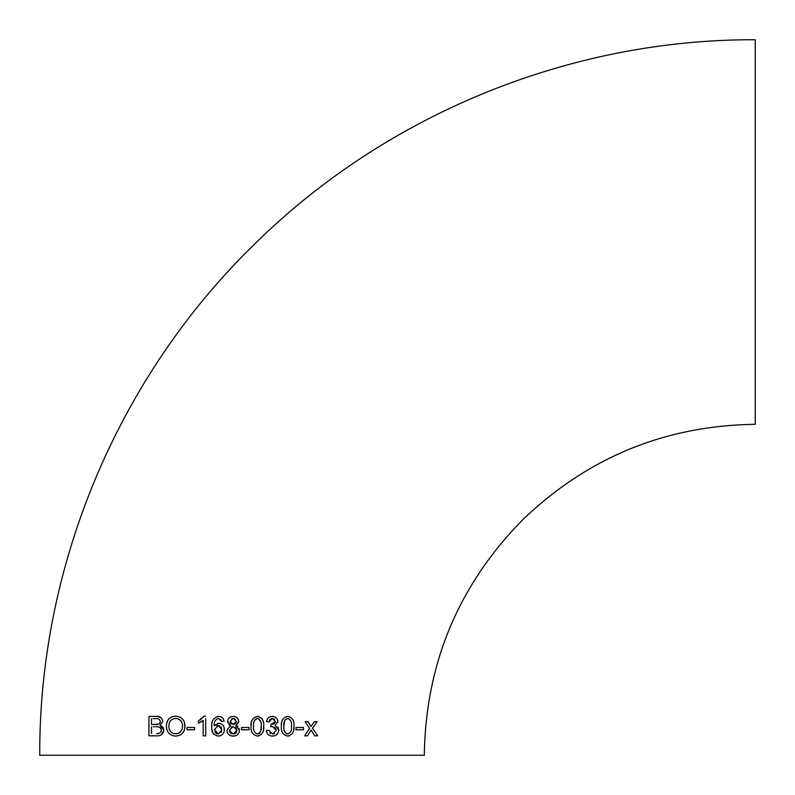 <?xml version="1.0" encoding="UTF-8"?>
<svg xmlns="http://www.w3.org/2000/svg" width="795" height="795" viewBox="0 0 795 795"><rect width="100%" height="100%" fill="white"/><g stroke="black" fill="none" stroke-linecap="round" stroke-linejoin="round"><path stroke-width="1.19" d="M227.34 732.573L226.883 730.247L230.53 725.447L229.338 724.841M233.462 716.414L233.154 716.404C229.854 716.514 228.016 718.193 227.648 721.453L230.53 725.398M39.75 755.25C38.965 565.782 117.73 377.714 253.307 245.357C385.128 114.569 569.558 39.025 755.25 39.75L755.25 424.291C665.395 425.573 588.002 457.274 523.07 519.393C458.606 584.802 425.683 663.428 424.291 755.25L39.75 755.25L424.291 755.25M237.049 724.821L235.916 725.398L238.739 721.502C238.361 718.243 236.503 716.553 233.154 716.404L230.848 716.792M235.916 725.398L237.834 726.441M232.369 736.031L233.203 736.081C236.96 735.941 239.056 734.014 239.504 730.327L235.916 725.447M226.883 730.247C227.281 733.964 229.387 735.912 233.203 736.081L235.529 735.733M295.998 728.329L295.998 729.78L303.561 729.78L303.561 727.505L295.998 727.505L303.561 727.505L303.561 729.78L300.262 729.78M286.448 716.534L287.671 716.404C282.941 717.547 280.844 720.827 281.37 726.252C280.814 731.678 282.911 734.958 287.671 736.081C292.381 734.987 294.488 731.708 293.981 726.252L293.772 729.581M287.671 716.404C292.381 717.418 294.488 720.697 293.981 726.252M277.723 720.369L277.833 721.413L275.169 725.338L278.846 730.078C278.369 733.894 276.213 735.902 272.367 736.081C268.869 735.922 266.832 734.103 266.236 730.615L268.76 730.277L272.447 734.063L274.613 733.417M277.654 722.645L277.833 721.413C277.375 718.183 275.517 716.524 272.238 716.404C269.038 716.573 267.12 718.283 266.484 721.512L269.008 721.959L272.307 718.422L275.318 721.353L271.045 724.483L270.777 726.749L272.476 726.501L276.322 730.148L272.447 734.063M257.401 716.404C252.641 717.607 250.534 720.896 251.101 726.252C250.505 731.609 252.601 734.878 257.401 736.081C262.161 734.908 264.268 731.639 263.711 726.252C264.288 720.846 262.181 717.567 257.401 716.404L258.842 716.573M243.34 729.78L241.521 729.78L241.521 727.505L241.521 729.78L249.083 729.78L249.083 727.505L241.521 727.505L249.083 727.505M222.749 721.353L221.586 721.453L218.466 718.422C215.216 719.584 213.805 722.039 214.223 725.775L215.137 724.702M221.586 721.453L224.111 721.244C223.584 718.153 221.755 716.543 218.625 716.404C213.507 717.577 211.212 721.025 211.758 726.749C211.291 732.026 213.507 735.136 218.377 736.081C222.212 735.633 224.21 733.427 224.369 729.452C224.24 725.785 222.391 723.708 218.814 723.221L214.272 725.775M200.102 720.061L204.186 716.156L205.696 716.156L204.186 716.156L198.382 720.946L198.382 723.221L203.182 720.439L203.182 735.832L205.696 735.832L205.696 718.7M194.606 729.78L194.606 727.505L187.034 727.505L187.034 729.78L194.606 729.78L194.606 728.945M166.354 726.352C166.801 732.404 169.911 735.653 175.705 736.081C181.578 735.623 184.679 732.304 185.016 726.143C184.708 719.972 181.598 716.643 175.705 716.156C169.733 716.593 166.622 719.992 166.354 726.352L167 730.128M163.83 730.138L160.123 725.418L162.826 721.313C162.071 717.746 159.894 716.106 156.317 716.404L148.953 716.404L148.953 735.832L156.486 735.832C160.65 736.2 163.104 734.302 163.83 730.138L163.561 728.518M304.574 735.832L307.466 735.832L311.113 730.078L314.741 735.832L317.692 735.832L312.445 728.16L317.185 721.701L314.293 721.701L310.994 726.501L308.023 721.701L305.081 721.701L309.672 728.419L305.25 734.848M232.021 755.25L417.435 755.25L232.021 755.25M308.987 729.413L309.672 728.419M307.745 725.616L305.081 721.701M310.994 726.501L314.293 721.701L317.185 721.701L316.092 723.192M312.445 728.16L312.862 728.777M311.511 730.714L311.113 730.078L310.577 730.913M153.137 718.68L154.478 718.68M160.212 720.767L159.894 719.982M155.442 718.68C158.076 718.183 159.696 719.167 160.302 721.641C159.735 723.957 158.235 724.901 155.78 724.483L151.477 724.483L158.722 724.136M159.388 723.758L160.212 722.446M160.123 725.418L162.11 726.411M162.786 727.087L163.223 727.733M157.549 716.464L161.067 717.656M148.953 735.832L148.953 716.404M163.82 730.327L161.166 734.918M153.196 726.749L154.995 726.749M161.196 729.224L160.858 728.399M160.838 728.359L160.332 727.773M159.427 727.216L157.857 726.839M156.168 726.749C158.96 726.352 160.679 727.485 161.305 730.158C160.779 732.771 159.179 733.904 156.506 733.556L156.724 733.556M158.076 733.467L159.457 733.129M160.997 731.698L161.226 730.993M151.477 724.483L151.477 718.68M151.477 733.556L151.477 726.749M166.92 722.357L167.695 720.588M171.998 716.812L175.705 716.156M168.997 733.338L167.854 731.867M183.645 720.548L184.44 722.297L184.877 728.041M184.44 729.989L183.625 731.738M183.615 731.758L182.522 733.219M181.012 734.53L179.332 735.435M168.987 727.872L169.305 729.263M170.716 731.718L171.76 732.642M174.254 718.561L171.611 719.694M182.403 724.662L182.125 723.221M181.578 721.83L179.73 719.684M178.567 718.998L178.04 718.799M177.086 733.686L178.448 733.298M178.468 733.288L179.7 732.583M181.578 730.386L182.115 729.065M182.492 726.143C182.403 730.824 180.127 733.388 175.675 733.815C171.362 733.457 169.096 730.983 168.878 726.401C168.848 721.542 171.134 718.879 175.735 718.422C180.147 718.849 182.403 721.423 182.492 726.143M187.034 729.78L187.034 728.717M187.034 727.505L190.343 727.505M192.778 727.505L194.606 727.505M205.696 735.832L204.822 735.832M203.808 735.832L203.182 735.832L203.182 720.439M202.049 721.343L200.906 722.059M217.482 723.38L218.814 723.221M221.239 720.31L220.622 719.306M221.557 717.12L222.371 717.686M223.544 719.286L224.111 721.244M211.758 726.749L211.868 724.275M216.896 716.623L218.625 716.404M218.377 736.081L216.767 735.872M213.944 734.302L213.289 733.547M212.961 733.04L211.927 729.581M223.991 727.067L224.27 730.704M223.862 732.255L223.534 732.96M221.885 734.958L220.791 735.614M222.063 724.334L223.564 726.113M217.462 725.567L216.737 725.805M221.646 728.22L220.93 726.769M219.738 725.795L218.983 725.557M220.97 732.642L221.626 731.221M214.779 731.191L215.505 732.622M215.524 732.642L216.061 733.219M216.578 733.606L217.492 733.964M218.307 734.063L214.531 729.562L218.227 725.487L221.845 729.681L218.307 734.063M232.011 718.65L231.504 718.909M236.175 722.099L235.35 719.336M235.33 719.316L234.356 718.65M233.77 718.481L236.224 721.512L233.203 724.483L234.356 724.275M235.34 723.639L236.006 722.665M230.361 722.566L231.474 723.977M229.318 724.821L228.791 724.434M227.807 722.735L227.648 721.453M227.936 733.616L227.35 732.593M239.305 728.786L239.504 730.327M238.321 719.465L238.56 722.784M228.592 718.491L230.153 717.12M231.703 726.769L231.047 727.097M236.642 728.697L236.344 728.15M235.906 727.614L235.25 727.087M234.654 733.795L235.39 733.427M235.628 733.248L236.383 732.433M236.403 732.414L236.731 731.758M229.695 731.738L230.033 732.394M230.5 732.98L231.743 733.785M233.203 724.483L230.162 721.383L233.173 718.422M233.203 734.063L229.407 730.257L233.154 726.501L236.98 730.307L233.203 734.063M249.083 729.78L245.784 729.78M261.555 718.124L262.807 720.2M263.195 721.363L263.503 722.923M251.101 726.252L251.27 723.261M251.379 722.506L251.637 721.363M263.711 726.252L263.503 729.552M261.615 734.272L261.068 734.819M259.021 735.862L257.401 736.081M259.071 733.576L259.577 733.169M259.597 733.139L260.671 731.122M260.72 730.933L261.187 725.885M253.625 726.252C253.039 722.377 254.291 719.763 257.381 718.422C260.522 719.743 261.793 722.357 261.187 726.252C261.774 730.128 260.512 732.732 257.411 734.063C254.301 732.742 253.039 730.138 253.625 726.252L253.625 726.69M253.764 729.234L254.112 731.003M256.865 718.471L255.235 719.306M255.195 719.356L254.499 720.429M260.78 721.751L258.564 718.65M277.872 726.998L278.846 730.078M277.713 733.566L276.869 734.451M275.855 735.176L274.752 735.693M269.098 735.266L268.283 734.689M266.842 732.801L266.236 730.615M269.883 732.97L270.399 733.447M276.322 730.148L274.593 727.037M272.476 726.501L270.777 726.749L272.476 726.501M270.956 725.219L271.045 724.483M272.526 724.394L273.241 724.195M273.917 723.867L274.891 722.933M274.961 722.824L275.229 722.108M274.444 719.227L273.46 718.65M272.307 718.422L271.016 718.68M269.962 719.485L269.316 720.648M266.484 721.512L267.13 719.485M268.392 717.776L269.247 717.169M272.238 716.404L273.281 716.484M281.37 725.765L281.519 723.341M281.619 722.665L281.967 721.144M289.251 735.872L287.671 736.081M284.66 720.648L283.894 726.252C283.328 722.347 284.58 719.733 287.651 718.422L287.392 718.442M285.355 719.475L284.948 720.061M287.651 718.422C290.771 719.694 292.033 722.307 291.457 726.252C292.013 730.188 290.751 732.781 287.671 734.063C290.751 732.801 292.013 730.198 291.457 726.252L291.457 725.875M290.483 720.22L288.814 718.64M287.671 734.063C284.58 732.771 283.318 730.178 283.894 726.252L283.894 726.67M284.123 729.88L284.401 731.062M284.729 731.966L286.677 733.894M297.827 729.78L295.998 729.78L295.998 728.945"/></g></svg>

